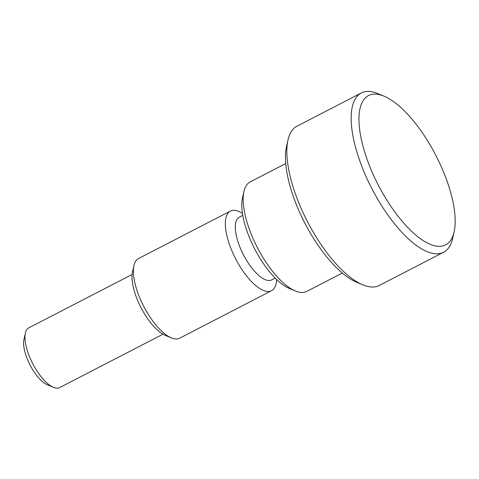 <?xml version="1.0" encoding="UTF-8"?>
<svg xmlns="http://www.w3.org/2000/svg" width="479" height="479" viewBox="0 0 479 479"><rect width="100%" height="100%" fill="white"/><g stroke="black" fill="none" stroke-linecap="round" stroke-linejoin="round"><path stroke-width="0.72" d="M295.369 290.975L289.238 288.412A56.025 21.585 -117.3 0 1 254.696 248.96A56.025 21.585 -117.3 0 1 242.494 197.965L243.949 191.48A61.623 23.74 62.7 0 0 250.188 231.531A61.623 23.74 62.7 0 0 295.369 290.975A61.623 23.74 62.7 0 0 306.758 291.424L342.317 273.048M285.729 163.555L250.17 181.93A61.623 23.74 62.7 0 0 243.949 191.48M368.501 163.201A84.035 32.374 62.7 0 0 417.365 236.357A84.035 32.374 62.7 0 0 454.128 231.848A84.035 32.374 62.7 0 0 435.824 155.352A84.035 32.374 62.7 0 0 384.014 96.171A84.035 32.374 62.7 0 0 368.501 163.201M362.759 284.801L356.627 282.239A84.035 32.374 -117.3 0 1 304.812 223.058A84.035 32.374 -117.3 0 1 286.508 146.562L287.963 140.078A89.639 34.536 62.7 0 0 297.04 198.342A89.639 34.536 62.7 0 0 362.759 284.801A89.639 34.536 62.7 0 0 379.326 285.454L443.626 252.223A89.639 34.536 -117.3 0 1 361.34 165.111A89.639 34.536 -117.3 0 1 361.316 92.956A89.639 34.536 -117.3 0 1 377.883 93.609L384.014 96.171M361.316 92.956L297.016 126.187A89.639 34.536 62.7 0 0 287.963 140.078M454.128 231.848L452.673 238.326A89.639 34.536 -117.3 0 1 443.626 252.223M242.775 215.388L239.296 217.191A35.296 13.598 62.7 0 0 243.422 254.786A35.296 13.598 62.7 0 0 271.707 279.898L275.185 278.101M53.45 387.349L47.325 384.787A28.01 10.789 -117.3 0 1 30.051 365.058A28.01 10.789 -117.3 0 1 23.95 339.557L25.405 333.079A33.614 12.951 62.7 0 0 32.728 363.675A33.614 12.951 62.7 0 0 53.45 387.349A33.614 12.951 62.7 0 0 59.665 387.589L162.98 334.198M132.114 274.473L28.8 327.87A33.614 12.951 62.7 0 0 25.405 333.079M171.344 337.881L165.213 335.318A39.218 15.106 -117.3 0 1 141.036 307.698A39.218 15.106 -117.3 0 1 132.491 272L133.946 265.522A44.816 17.268 62.7 0 0 143.712 306.321A44.816 17.268 62.7 0 0 171.344 337.881A44.816 17.268 62.7 0 0 179.631 338.204L271.569 290.687A44.816 17.268 -117.3 0 1 235.65 258.804A44.816 17.268 -117.3 0 1 230.417 211.059A44.816 17.268 -117.3 0 1 242.452 213.394M230.417 211.059L138.473 258.576A44.816 17.268 62.7 0 0 133.946 265.522M276.628 279.52A44.816 17.268 -117.3 0 1 271.569 290.687"/></g></svg>
